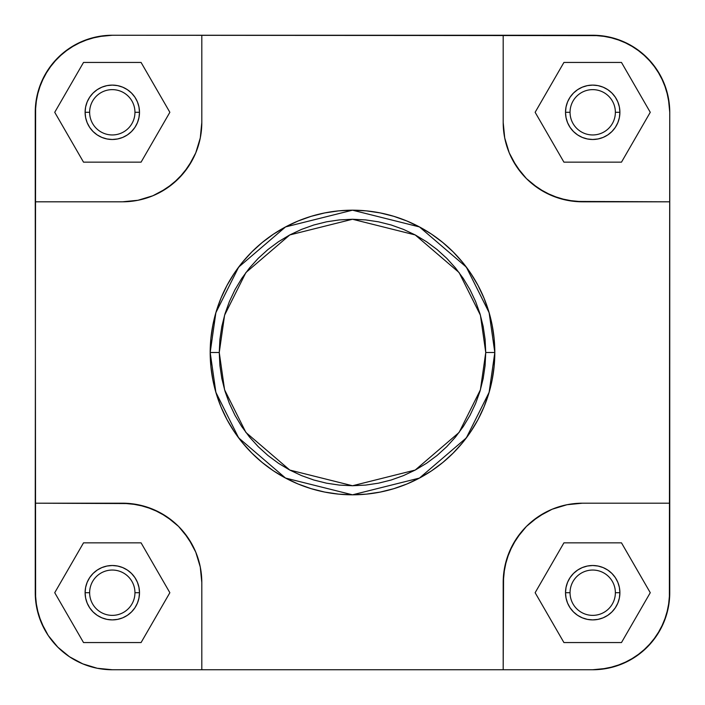 <?xml version="1.0" encoding="UTF-8"?>
<svg xmlns="http://www.w3.org/2000/svg" width="705" height="705" viewBox="0 0 705 705"><rect width="100%" height="100%" fill="white"/><g stroke="black" fill="none" stroke-linecap="round" stroke-linejoin="round"><path stroke-width="1.06" d="M617.827 582.295L619.378 587.397L619.898 592.702L615.368 592.702A22.657 22.657 0 0 0 592.702 570.045A22.657 22.657 0 0 0 570.045 592.702A22.657 22.657 0 0 0 592.702 615.368A22.657 22.657 0 0 0 615.368 592.702L619.898 592.702A27.195 27.195 0 0 1 592.702 619.898A27.195 27.195 0 0 1 565.507 592.702L570.045 592.702A22.657 22.657 0 0 1 592.702 570.045A22.657 22.657 0 0 1 615.368 592.702A22.657 22.657 0 0 1 592.702 615.368A22.657 22.657 0 0 1 570.045 592.702L565.507 592.702L566.036 587.397L567.578 582.295L570.089 577.598L573.473 573.473L577.598 570.089L582.295 567.578L587.397 566.036L592.702 565.507L598.007 566.036L603.11 567.578L607.807 570.089L611.931 573.473L615.315 577.598L617.827 582.295L619.378 587.397L619.898 592.702L619.378 598.007L617.827 603.11L615.315 607.807L611.931 611.931L607.807 615.315L603.11 617.827L598.007 619.378L592.702 619.898L587.397 619.378L582.295 617.827L577.598 615.315L573.473 611.931L570.089 607.807L567.578 603.11L566.036 598.007L565.507 592.702L566.036 587.397M138.964 587.397L139.493 592.702L134.955 592.702A22.657 22.657 0 0 0 112.298 570.045A22.657 22.657 0 0 0 89.632 592.702A22.657 22.657 0 0 0 112.298 615.368A22.657 22.657 0 0 0 134.955 592.702L139.493 592.702A27.195 27.195 0 0 1 112.298 619.898A27.195 27.195 0 0 1 85.102 592.702L89.632 592.702A22.657 22.657 0 0 1 112.298 570.045A22.657 22.657 0 0 1 134.955 592.702A22.657 22.657 0 0 1 112.298 615.368A22.657 22.657 0 0 1 89.632 592.702L85.102 592.702L85.622 587.397L87.173 582.295L89.685 577.598L93.069 573.473L97.193 570.089L101.89 567.578L106.993 566.036L112.298 565.507L117.603 566.036L122.705 567.578L127.402 570.089L131.527 573.473L134.911 577.598L137.422 582.295L138.964 587.397L139.493 592.702L138.964 598.007L137.422 603.11L134.911 607.807L131.527 611.931L127.402 615.315L122.705 617.827L117.603 619.378L112.298 619.898L106.993 619.378L101.89 617.827L97.193 615.315L93.069 611.931L89.685 607.807L87.173 603.11L85.622 598.007L85.102 592.702L85.622 587.397L87.173 582.295L85.622 587.397M138.964 106.993L139.493 112.298L134.955 112.298A22.657 22.657 0 0 0 112.298 89.632A22.657 22.657 0 0 0 89.632 112.298A22.657 22.657 0 0 0 112.298 134.955A22.657 22.657 0 0 0 134.955 112.298L139.493 112.298A27.195 27.195 0 0 1 112.298 139.493A27.195 27.195 0 0 1 85.102 112.298L89.632 112.298A22.657 22.657 0 0 1 112.298 89.632A22.657 22.657 0 0 1 134.955 112.298A22.657 22.657 0 0 1 112.298 134.955A22.657 22.657 0 0 1 89.632 112.298L85.102 112.298L85.622 106.993L87.173 101.89L89.685 97.193L93.069 93.069L97.193 89.685L101.89 87.173L106.993 85.622L112.298 85.102L117.603 85.622L122.705 87.173L127.402 89.685L131.527 93.069L134.911 97.193L137.422 101.89L138.964 106.993L139.493 112.298L138.964 117.603L137.422 122.705L134.911 127.402L131.527 131.527L127.402 134.911L122.705 137.422L117.603 138.964L112.298 139.493L106.993 138.964L101.89 137.422L97.193 134.911L93.069 131.527L89.685 127.402L87.173 122.705L85.622 117.603L85.102 112.298L85.622 106.993L87.173 101.89L85.622 106.993M617.827 101.89L619.378 106.993L619.898 112.298L615.368 112.298A22.657 22.657 0 0 0 592.702 89.632A22.657 22.657 0 0 0 570.045 112.298A22.657 22.657 0 0 0 592.702 134.955A22.657 22.657 0 0 0 615.368 112.298L619.898 112.298A27.195 27.195 0 0 1 592.702 139.493A27.195 27.195 0 0 1 565.507 112.298L570.045 112.298A22.657 22.657 0 0 1 592.702 89.632A22.657 22.657 0 0 1 615.368 112.298A22.657 22.657 0 0 1 592.702 134.955A22.657 22.657 0 0 1 570.045 112.298L565.507 112.298L566.036 106.993L567.578 101.89L570.089 97.193L573.473 93.069L577.598 89.685L582.295 87.173L587.397 85.622L592.702 85.102L598.007 85.622L603.11 87.173L607.807 89.685L611.931 93.069L615.315 97.193L617.827 101.89L619.378 106.993L619.898 112.298L619.378 117.603L617.827 122.705L615.315 127.402L611.931 131.527L607.807 134.911L603.11 137.422L598.007 138.964L592.702 139.493L587.397 138.964L582.295 137.422L577.598 134.911L573.473 131.527L570.089 127.402L567.578 122.705L566.036 117.603L565.507 112.298L566.036 106.993L567.578 101.89M219.255 352.5L224.587 315.188L245.904 272.553L289.799 234.932L352.5 219.255L415.201 234.932L459.096 272.553L480.413 315.188L485.745 352.5L494.813 352.5L489.12 312.65L466.349 267.116L419.466 226.931L352.5 210.187L285.534 226.931L238.651 267.116L215.88 312.65L210.187 352.5L219.255 352.5L219.898 339.44L221.819 326.503L224.992 313.822L229.398 301.511L234.985 289.685L241.709 278.475L249.5 267.97L258.286 258.286L267.97 249.5L278.475 241.709L289.685 234.985L301.511 229.398L313.822 224.992L326.503 221.819L339.44 219.898L352.5 219.255L365.56 219.898L378.497 221.819L391.178 224.992L403.489 229.398L415.315 234.985L426.525 241.709L437.029 249.5L446.714 258.286L455.5 267.97L463.291 278.475L470.015 289.685L475.602 301.511L480.008 313.822L483.181 326.503L485.102 339.44L485.745 352.5L485.102 365.56L483.181 378.497L480.008 391.178L475.602 403.489L470.015 415.315L463.291 426.525L455.5 437.029L446.714 446.714L437.029 455.5L426.525 463.291L415.315 470.015L403.489 475.602L391.178 480.008L378.497 483.181L365.56 485.102L352.5 485.745L339.44 485.102L326.503 483.181L313.822 480.008L301.511 475.602L289.685 470.015L278.475 463.291L267.97 455.5L258.286 446.714L249.5 437.029L241.709 426.525L234.985 415.315L229.398 403.489L224.992 391.178L221.819 378.497L219.898 365.56L219.255 352.5L210.187 352.5A142.313 142.313 0 0 1 352.5 210.187A142.313 142.313 0 0 1 494.813 352.5A142.313 142.313 0 0 1 352.5 494.813A142.313 142.313 0 0 1 210.187 352.5L210.874 366.45L212.928 380.259L216.32 393.813L221.026 406.961L226.992 419.581L234.175 431.566L242.494 442.784L251.87 453.13L262.216 462.506L273.434 470.825L285.419 478.008L298.039 483.974L311.187 488.68L324.741 492.072L338.55 494.126L352.5 494.813L366.45 494.126L380.259 492.072L393.813 488.68L406.961 483.974L419.581 478.008L431.566 470.825L442.784 462.506L453.13 453.13L462.506 442.784L470.825 431.566L478.008 419.581L483.974 406.961L488.68 393.813L492.072 380.259L494.126 366.45L494.813 352.5L494.126 338.55L492.072 324.741L488.68 311.187L483.974 298.039L478.008 285.419L470.825 273.434L462.506 262.216L453.13 251.87L442.784 242.494L431.566 234.175L419.581 226.992L406.961 221.026L393.813 216.32L380.259 212.928L366.45 210.874L352.5 210.187L338.55 210.874L324.741 212.928L311.187 216.32L298.039 221.026L285.419 226.992L273.434 234.175L262.216 242.494L251.87 251.87L242.494 262.216L234.175 273.434L226.992 285.419L221.026 298.039L216.32 311.187L212.928 324.741L210.874 338.55L210.187 352.5L215.88 392.35L238.651 437.884L285.534 478.069L352.5 494.813L419.466 478.069L466.349 437.884L489.12 392.35L494.813 352.5L485.745 352.5L480.413 389.812L459.096 432.447L415.201 470.068L352.5 485.745L289.799 470.068L245.904 432.447L224.587 389.812L219.255 352.5M35.25 592.702L36.73 607.736L41.119 622.189L48.231 635.505L57.819 647.181L69.495 656.769L82.811 663.881L97.264 668.269L112.298 669.75A77.048 77.048 0 0 1 35.25 592.702L35.25 503.194L130.266 503.573L145.521 506.613L159.885 512.561L172.813 521.198L178.576 526.423L183.802 532.187L192.439 545.115L195.77 552.156L200.282 567.032L201.806 582.506L200.282 567.032L195.77 552.156L188.438 538.444L178.576 526.423L166.556 516.562L152.844 509.23L137.969 504.718L122.494 503.194L35.25 503.194L35.62 104.745L38.563 89.932L44.344 75.981L52.743 63.415L63.415 52.743L75.981 44.344L89.932 38.563L104.745 35.62L112.298 35.25L600.255 35.62L615.068 38.563L629.019 44.344L641.585 52.743L652.257 63.415L660.655 75.981L666.437 89.932L669.38 104.745L669.75 112.298L669.38 600.255L666.437 615.068L660.655 629.019L652.257 641.585L641.585 652.257L629.019 660.655L615.068 666.437L600.255 669.38L592.702 669.75L112.298 669.75L97.264 668.269L82.811 663.881L69.495 656.769L57.819 647.181L48.231 635.505L44.344 629.019L38.563 615.068L35.62 600.255L35.25 201.806L122.494 201.806L137.969 200.282L122.494 201.806L35.25 201.806L35.25 112.298A77.048 77.048 0 0 1 112.298 35.25L97.264 36.73L82.811 41.119L69.495 48.231L57.819 57.819L48.231 69.495L41.119 82.811L36.73 97.264L35.25 112.298M592.702 669.75L607.736 668.269L622.189 663.881L635.505 656.769L647.181 647.181L656.769 635.505L663.881 622.189L668.269 607.736L669.75 592.702A77.048 77.048 0 0 1 592.702 669.75L503.194 669.75L503.573 574.734L506.613 559.479L512.561 545.115L521.198 532.187L526.423 526.423L532.187 521.198L545.115 512.561L552.156 509.23L567.032 504.718L582.506 503.194L567.032 504.718L552.156 509.23L538.444 516.562L526.423 526.423L516.562 538.444L509.23 552.156L504.718 567.032L503.194 582.506L503.194 669.75L201.806 669.75L201.806 582.506L201.806 669.75L112.298 669.75M669.75 592.702L669.75 201.806L574.734 201.427L559.479 198.387L545.115 192.439L532.187 183.802L526.423 178.576L521.198 172.813L512.561 159.885L509.23 152.844L504.718 137.969L503.194 122.494L504.718 137.969L509.23 152.844L516.562 166.556L526.423 178.576L538.444 188.438L552.156 195.77L567.032 200.282L582.506 201.806L669.75 201.806L669.75 112.298L668.269 97.264L663.881 82.811L656.769 69.495L647.181 57.819L635.505 48.231L622.189 41.119L607.736 36.73L592.702 35.25L503.194 35.25L503.194 122.494L503.194 35.25L112.298 35.25M201.806 122.494L200.282 137.969L195.77 152.844L192.439 159.885L183.802 172.813L172.813 183.802L159.885 192.439L152.844 195.77L137.969 200.282L152.844 195.77L166.556 188.438L178.576 178.576L188.438 166.556L195.77 152.844L200.282 137.969L201.806 122.494L201.806 35.25L201.806 122.494A79.312 79.312 0 0 1 122.494 201.806M669.75 503.194L582.506 503.194L669.75 503.194M592.702 35.25A77.048 77.048 0 0 1 669.75 112.298M582.506 201.806A79.312 79.312 0 0 1 503.194 122.494M503.194 582.506A79.312 79.312 0 0 1 582.506 503.194M122.494 503.194A79.312 79.312 0 0 1 201.806 582.506M83.516 162.15L141.079 162.15L169.861 112.298L141.079 62.445L83.516 62.445L54.734 112.298L83.516 162.15L141.079 162.15L169.861 112.298L141.079 62.445L83.516 62.445L54.734 112.298L83.516 162.15M87.173 122.705L85.622 117.603L85.102 112.298A27.195 27.195 0 0 1 112.298 85.102A27.195 27.195 0 0 1 139.493 112.298L138.964 117.603M122.705 137.422L117.603 138.964L112.298 139.493L106.993 138.964L101.89 137.422L106.993 138.964M101.89 87.173L106.993 85.622L112.298 85.102L117.603 85.622L122.705 87.173L117.603 85.622M563.921 162.15L621.484 162.15L650.266 112.298L621.484 62.445L563.921 62.445L535.139 112.298L563.921 162.15L621.484 162.15L650.266 112.298L621.484 62.445L563.921 62.445L535.139 112.298L563.921 162.15M566.036 117.603L565.507 112.298A27.195 27.195 0 0 1 592.702 85.102A27.195 27.195 0 0 1 619.898 112.298L619.378 117.603L617.827 122.705L619.378 117.603M603.11 137.422L598.007 138.964L592.702 139.493L587.397 138.964L582.295 137.422M582.295 87.173L587.397 85.622L592.702 85.102L598.007 85.622L603.11 87.173L598.007 85.622M563.921 642.555L621.484 642.555L650.266 592.702L621.484 542.85L563.921 542.85L535.139 592.702L563.921 642.555L621.484 642.555L650.266 592.702L621.484 542.85L563.921 542.85L535.139 592.702L563.921 642.555M566.036 598.007L565.507 592.702A27.195 27.195 0 0 1 592.702 565.507A27.195 27.195 0 0 1 619.898 592.702L619.378 598.007L617.827 603.11L619.378 598.007M598.007 619.378L603.11 617.827L598.007 619.378L592.702 619.898L587.397 619.378L582.295 617.827L587.397 619.378M582.295 567.578L587.397 566.036L592.702 565.507L598.007 566.036L603.11 567.578L598.007 566.036M83.516 642.555L141.079 642.555L169.861 592.702L141.079 542.85L83.516 542.85L54.734 592.702L83.516 642.555L141.079 642.555L169.861 592.702L141.079 542.85L83.516 542.85L54.734 592.702L83.516 642.555M87.173 603.11L85.622 598.007L85.102 592.702A27.195 27.195 0 0 1 112.298 565.507A27.195 27.195 0 0 1 139.493 592.702L138.964 598.007L137.422 603.11M122.705 617.827L117.603 619.378L112.298 619.898L106.993 619.378L101.89 617.827L106.993 619.378M101.89 567.578L106.993 566.036L112.298 565.507L117.603 566.036L122.705 567.578M41.119 82.811L48.231 69.495M57.819 57.819L69.495 48.231L82.811 41.119M622.189 41.119L635.505 48.231L647.181 57.819L656.769 69.495L663.881 82.811M663.881 622.189L656.769 635.505L647.181 647.181L635.505 656.769L622.189 663.881M82.811 663.881L69.495 656.769L57.819 647.181L48.231 635.505L41.119 622.189"/></g></svg>
